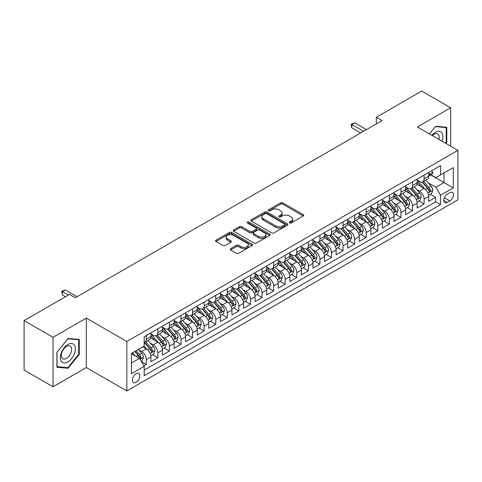 <?xml version="1.0" encoding="UTF-8"?>
<svg xmlns="http://www.w3.org/2000/svg" width="482" height="482" viewBox="0 0 482 482"><rect width="100%" height="100%" fill="white"/><g stroke="black" fill="none" stroke-linecap="round" stroke-linejoin="round"><path stroke-width="0.72" d="M289.622 222.955A1.127 0.651 0 0 0 291.212 222.955L303.286 215.99A1.609 0.928 0 0 0 303.756 215.333A1.609 0.928 0 0 0 303.286 214.677L282.832 202.868A1.609 0.928 0 0 0 280.56 202.868L268.486 209.839A1.127 0.651 0 0 0 268.161 210.297A1.127 0.651 0 0 0 268.486 210.755A1.127 0.651 0 0 0 270.077 210.755L271.643 209.857A5.139 2.97 0 0 1 278.915 209.857L280.614 210.839A5.139 2.97 0 0 1 282.121 212.936A5.139 2.97 0 0 1 280.614 215.038L279.054 215.936A1.127 0.651 0 0 0 278.723 216.4A1.127 0.651 0 0 0 279.054 216.858A1.127 0.651 0 0 0 280.645 216.858L282.205 215.954A5.139 2.97 0 0 1 289.477 215.954L291.182 216.936A5.139 2.97 0 0 1 292.688 219.039A5.139 2.97 0 0 1 291.182 221.136L289.622 222.039A1.127 0.651 0 0 0 289.29 222.497A1.127 0.651 0 0 0 289.622 222.955L289.622 222.039M136.093 382.268A5.236 3.025 120 0 0 139.515 377.647A5.236 3.025 120 0 0 138.714 373.454A5.236 3.025 120 0 0 136.093 373.713A5.236 3.025 120 0 0 132.671 378.328A5.236 3.025 120 0 0 133.478 382.527A5.236 3.025 120 0 0 136.093 382.268M230.679 248.658A1.609 0.928 0 0 0 230.209 249.315A1.609 0.928 0 0 0 230.679 249.971L236.415 253.279A1.609 0.928 0 0 0 238.692 253.279L252.098 245.543A1.609 0.928 0 0 0 252.568 244.886A1.609 0.928 0 0 0 252.098 244.229L231.643 232.42A1.609 0.928 0 0 0 229.372 232.42L215.966 240.163A1.609 0.928 0 0 0 215.496 240.819A1.609 0.928 0 0 0 215.966 241.476L222.895 245.477A1.609 0.928 0 0 0 225.166 245.477L230.908 242.163A1.609 0.928 0 0 0 231.378 241.506A1.609 0.928 0 0 0 230.908 240.849L227.468 238.867A4.296 2.482 0 0 1 226.209 237.114A4.296 2.482 0 0 1 228.866 234.818A4.296 2.482 0 0 1 233.547 235.355L247.013 243.127A4.296 2.482 0 0 1 248.272 244.886A4.296 2.482 0 0 1 245.621 247.176A4.296 2.482 0 0 1 240.934 246.639L238.692 245.344A1.609 0.928 0 0 0 236.415 245.344L230.679 248.658L230.679 249.971M86.32 318.108L53.038 337.322L24.1 320.614L24.1 370.068L53.038 386.775L86.32 367.561L126.832 390.956L126.832 341.497L86.32 318.108L86.32 367.561M450.664 146.185L450.664 107.751L417.388 126.971L457.9 150.36L126.832 341.497M450.664 107.751L421.726 91.044L376.291 117.277L376.291 123.958M24.1 320.614L69.535 294.382L75.325 297.725L382.081 120.621L376.291 117.277M271.752 232.878A1.609 0.928 0 0 0 274.029 232.878L287.435 225.136A1.609 0.928 0 0 0 287.905 224.485A1.609 0.928 0 0 0 287.435 223.829L266.98 212.02A1.609 0.928 0 0 0 264.708 212.02L251.303 219.762A1.609 0.928 0 0 0 250.833 220.419A1.609 0.928 0 0 0 251.303 221.069L271.752 232.878M247.832 223.202A1.127 0.651 0 0 1 248.971 223.359L248.971 222.021L269.763 234.029A1.609 0.928 0 0 1 270.239 234.686A1.609 0.928 0 0 1 269.763 235.343L256.358 243.079A1.609 0.928 0 0 1 254.086 243.079L233.631 231.27L233.631 229.962A1.609 0.928 0 0 0 233.161 230.619A1.609 0.928 0 0 0 233.631 231.27M233.631 229.962L239.373 226.648A1.609 0.928 0 0 1 241.645 226.648L249.941 231.438A1.609 0.928 0 0 0 252.213 231.438L256.02 229.239A1.609 0.928 0 0 0 256.49 228.582A1.609 0.928 0 0 0 256.02 227.926L247.38 222.943A1.127 0.651 0 0 1 247.055 222.479A1.127 0.651 0 0 1 247.748 221.883A1.127 0.651 0 0 1 248.971 222.021M143.877 365.808L146.281 364.422L141.479 361.651M138.744 349.848L141.654 351.523A6.549 3.778 60 0 1 146.281 359.542L150.914 356.867L150.914 361.747L157.855 357.74L152.589 354.698M150.324 343.16L153.228 344.841A6.549 3.778 60 0 1 157.855 352.86L162.488 350.185L162.488 355.065L169.435 351.053L164.163 348.016M161.898 336.478L164.802 338.159A6.549 3.778 60 0 1 169.435 346.178L174.062 343.503L174.062 348.384L181.009 344.371L175.743 341.334M173.472 329.796L176.376 331.471A6.549 3.778 60 0 1 181.009 339.491L185.636 336.822L185.636 341.702L192.583 337.689L187.317 334.647M185.046 323.115L187.956 324.79A6.549 3.778 60 0 1 192.583 332.809L197.216 330.14L197.216 335.014L204.163 331.007L198.891 327.965M196.626 316.427L199.53 318.108A6.549 3.778 60 0 1 204.163 326.127L208.79 323.452L208.79 328.332L215.737 324.326L210.471 321.283M208.2 309.745L211.104 311.426A6.549 3.778 60 0 1 215.737 319.446L220.364 316.77L220.364 321.651L227.311 317.638L222.045 314.601M219.774 303.064L222.684 304.738A6.549 3.778 60 0 1 227.311 312.764L231.944 310.089L231.944 314.969L238.885 310.956L233.619 307.914M231.348 296.382L234.258 298.057A6.549 3.778 60 0 1 238.885 306.076L243.518 303.407L243.518 308.281L250.465 304.275L245.193 301.232M242.928 289.694L245.832 291.375A6.549 3.778 60 0 1 250.465 299.394L255.092 296.719L255.092 301.599L262.039 297.593L256.773 294.55M254.502 283.012L257.406 284.693A6.549 3.778 60 0 1 262.039 292.713L266.667 290.037L266.667 294.918L273.613 290.905L268.347 287.868M266.076 276.331L268.986 278.006A6.549 3.778 60 0 1 273.613 286.031L278.247 283.356L278.247 288.236L285.187 284.223L279.922 281.181M277.656 269.649L280.56 271.324A6.549 3.778 60 0 1 285.187 279.343L289.821 276.674L289.821 281.548L296.767 277.542L291.502 274.499M289.23 262.961L292.134 264.642A6.549 3.778 60 0 1 296.767 272.661L301.395 269.986L301.395 274.867L308.341 270.86L303.076 267.817M300.804 256.279L303.714 257.96A6.549 3.778 60 0 1 308.341 265.98L312.975 263.305L312.975 268.185L319.915 264.172L314.65 261.136M312.378 249.598L315.288 251.273A6.549 3.778 60 0 1 319.915 259.298L324.549 256.623L324.549 261.503L331.496 257.49L326.224 254.448M323.958 242.916L326.862 244.591A6.549 3.778 60 0 1 331.496 252.61L336.123 249.941L336.123 254.815L343.07 250.809L337.804 247.766M335.532 236.228L338.436 237.909A6.549 3.778 60 0 1 343.07 245.928L347.697 243.253L347.697 248.134L354.644 244.127L349.378 241.084M347.106 229.546L350.016 231.227A6.549 3.778 60 0 1 354.644 239.247L359.277 236.572L359.277 241.452L366.218 237.439L360.952 234.403M358.686 222.865L361.59 224.546A6.549 3.778 60 0 1 366.218 232.565L370.851 229.89L370.851 234.77L377.798 230.758L372.532 227.715M370.26 216.183L373.164 217.858A6.549 3.778 60 0 1 377.798 225.877L382.425 223.208L382.425 228.082L389.372 224.076L384.106 221.033M381.834 209.501L384.744 211.176A6.549 3.778 60 0 1 389.372 219.196L394.005 216.52L394.005 221.401L400.946 217.394L395.68 214.351M393.408 202.814L396.318 204.495A6.549 3.778 60 0 1 400.946 212.514L405.579 209.839L405.579 214.719L412.526 210.706L407.254 207.67M404.988 196.132L407.893 197.813A6.549 3.778 60 0 1 412.526 205.832L417.153 203.157L417.153 208.037L424.1 204.025L424.1 199.144A6.549 3.778 -120 0 0 419.467 191.125L416.562 189.45M418.834 200.982L424.1 204.025M150.914 356.867A6.549 3.778 -120 0 0 146.281 348.848L142.811 346.847M162.488 350.185A6.549 3.778 -120 0 0 157.855 342.166L150.697 338.033M174.062 343.503A6.549 3.778 -120 0 0 169.435 335.484L162.277 331.351M185.636 336.822A6.549 3.778 -120 0 0 181.009 328.802L173.851 324.669M197.216 330.14A6.549 3.778 -120 0 0 192.583 322.115L185.425 317.981M208.79 323.452A6.549 3.778 -120 0 0 204.163 315.433L196.999 311.3M220.364 316.77A6.549 3.778 -120 0 0 215.737 308.751L208.579 304.618M231.944 310.089A6.549 3.778 -120 0 0 227.311 302.069L220.154 297.936M243.518 303.407A6.549 3.778 -120 0 0 238.885 295.382L231.728 291.248M255.092 296.719A6.549 3.778 -120 0 0 250.465 288.7L243.302 284.567M266.667 290.037A6.549 3.778 -120 0 0 262.039 282.018L254.882 277.885M278.247 283.356A6.549 3.778 -120 0 0 273.613 275.336L266.456 271.203M289.821 276.674A6.549 3.778 -120 0 0 285.187 268.649L278.03 264.522M301.395 269.986A6.549 3.778 -120 0 0 296.767 261.967L289.61 257.834M312.975 263.305A6.549 3.778 -120 0 0 308.341 255.285L301.184 251.152M324.549 256.623A6.549 3.778 -120 0 0 319.915 248.604L312.758 244.47M336.123 249.941A6.549 3.778 -120 0 0 331.496 241.922L324.332 237.789M347.697 243.253A6.549 3.778 -120 0 0 343.07 235.234L335.912 231.101M359.277 236.572A6.549 3.778 -120 0 0 354.644 228.552L347.486 224.419M370.851 229.89A6.549 3.778 -120 0 0 366.218 221.871L359.06 217.737M382.425 223.208A6.549 3.778 -120 0 0 377.798 215.189L370.64 211.056M394.005 216.52A6.549 3.778 -120 0 0 389.372 208.501L382.214 204.368M405.579 209.839A6.549 3.778 -120 0 0 400.946 201.819L393.788 197.686M417.153 203.157A6.549 3.778 -120 0 0 412.526 195.138L405.362 191.005M449.911 192.661L447.368 194.132A5.073 2.928 120 0 0 444.049 198.608A5.073 2.928 120 0 0 444.826 202.675A5.073 2.928 120 0 0 447.368 202.422L449.911 200.952A5.073 2.928 120 0 0 453.231 196.481A5.073 2.928 120 0 0 452.447 192.414A5.073 2.928 120 0 0 449.911 192.661M126.832 390.956L457.9 199.813L457.9 150.36M131.465 363.018L139.569 358.343L144.196 366.362L144.196 375.719L440.536 204.627L440.536 195.27L435.909 187.251L428.137 182.768M144.196 366.362L131.465 373.713L131.465 353.396L144.196 346.04L144.196 336.689L440.536 165.597L440.536 174.954L453.267 167.603L453.267 187.92L440.536 195.27M150.914 333.881L153.228 335.219A6.549 3.778 60 0 0 156.499 335.538L161.133 332.869A6.549 3.778 -120 0 0 162.488 329.869L162.488 326.127M162.488 327.194L164.802 328.531A6.549 3.778 60 0 0 168.079 328.857L172.707 326.181A6.549 3.778 -120 0 0 174.062 323.187L174.062 319.446M174.062 320.512L176.376 321.849A6.549 3.778 60 0 0 179.653 322.175L184.281 319.5A6.549 3.778 -120 0 0 185.636 316.505L185.636 312.758M185.636 313.83L187.956 315.168A6.549 3.778 60 0 0 191.227 315.493L195.861 312.818A6.549 3.778 -120 0 0 197.216 309.818L197.216 306.076M197.216 307.148L199.53 308.486A6.549 3.778 60 0 0 202.802 308.805L207.435 306.136A6.549 3.778 -120 0 0 208.79 303.136L208.79 299.394M208.79 300.461L211.104 301.798A6.549 3.778 60 0 0 214.382 302.124L219.009 299.449A6.549 3.778 -120 0 0 220.364 296.454L220.364 292.713M220.364 293.779L222.684 295.117A6.549 3.778 60 0 0 225.956 295.442L230.589 292.767A6.549 3.778 -120 0 0 231.944 289.772L231.944 286.025M231.944 287.097L234.258 288.435A6.549 3.778 60 0 0 237.53 288.76L242.163 286.085A6.549 3.778 -120 0 0 243.518 283.085L243.518 279.343M243.518 280.416L245.832 281.753A6.549 3.778 60 0 0 249.11 282.072L253.737 279.403A6.549 3.778 -120 0 0 255.092 276.403L255.092 272.661M255.092 273.728L257.406 275.065A6.549 3.778 60 0 0 260.684 275.391L265.311 272.716A6.549 3.778 -120 0 0 266.667 269.721L266.667 265.98M266.667 267.046L268.986 268.384A6.549 3.778 60 0 0 272.258 268.709L276.891 266.034A6.549 3.778 -120 0 0 278.247 263.039L278.247 259.298M278.247 260.364L280.56 261.702A6.549 3.778 60 0 0 283.832 262.027L288.465 259.352A6.549 3.778 -120 0 0 289.821 256.352L289.821 252.61M289.821 253.683L292.134 255.02A6.549 3.778 60 0 0 295.412 255.34L300.039 252.67A6.549 3.778 -120 0 0 301.395 249.67L301.395 245.928M301.395 247.001L303.714 248.332A6.549 3.778 60 0 0 306.986 248.658L311.613 245.989A6.549 3.778 -120 0 0 312.975 242.988L312.975 239.247M312.975 240.313L315.288 241.651A6.549 3.778 60 0 0 318.56 241.976L323.193 239.301A6.549 3.778 -120 0 0 324.549 236.307L324.549 232.565M324.549 233.631L326.862 234.969A6.549 3.778 60 0 0 330.14 235.294L334.767 232.619A6.549 3.778 -120 0 0 336.123 229.619L336.123 225.877M336.123 226.95L338.436 228.287A6.549 3.778 60 0 0 341.714 228.607L346.341 225.938A6.549 3.778 -120 0 0 347.697 222.937L347.697 219.196M347.697 220.268L350.016 221.6A6.549 3.778 60 0 0 353.288 221.925L357.921 219.256A6.549 3.778 -120 0 0 359.277 216.255L359.277 212.514M359.277 213.58L361.59 214.918A6.549 3.778 60 0 0 364.862 215.243L369.495 212.568A6.549 3.778 -120 0 0 370.851 209.574L370.851 205.832M370.851 206.898L373.164 208.236A6.549 3.778 60 0 0 376.442 208.561L381.069 205.886A6.549 3.778 -120 0 0 382.425 202.892L382.425 199.144M382.425 200.217L384.744 201.554A6.549 3.778 60 0 0 388.016 201.88L392.643 199.205A6.549 3.778 -120 0 0 394.005 196.204L394.005 192.463M394.005 193.535L396.318 194.867A6.549 3.778 60 0 0 399.59 195.192L404.223 192.523A6.549 3.778 -120 0 0 405.579 189.522L405.579 185.781M405.579 186.847L407.893 188.185A6.549 3.778 60 0 0 411.164 188.51L415.797 185.835A6.549 3.778 -120 0 0 417.153 182.841L417.153 179.099M144.196 370.104L435.674 201.819L435.674 197.343L428.727 201.349L428.727 196.475A6.549 3.778 -120 0 0 424.1 188.456L416.942 184.323M417.153 180.166L419.467 181.503A6.549 3.778 -120 0 0 422.744 181.828A6.549 3.778 -120 0 0 424.1 178.828L424.1 175.087M422.744 181.828L427.371 179.153A6.549 3.778 -120 0 0 428.727 176.159L428.727 172.411M146.281 335.484L146.281 339.226A6.549 3.778 60 0 1 144.925 342.226A6.549 3.778 60 0 1 144.196 342.491M144.925 342.226L149.559 339.551A6.549 3.778 -120 0 0 150.914 336.55L150.914 332.809M157.855 328.802L157.855 332.544A6.549 3.778 60 0 1 156.499 335.538M169.435 322.115L169.435 325.862A6.549 3.778 60 0 1 168.079 328.857M181.009 315.433L181.009 319.174A6.549 3.778 60 0 1 179.653 322.175M192.583 308.751L192.583 312.493A6.549 3.778 60 0 1 191.227 315.493M204.163 302.069L204.163 305.811A6.549 3.778 60 0 1 202.802 308.805M215.737 295.382L215.737 299.129A6.549 3.778 60 0 1 214.382 302.124M227.311 288.7L227.311 292.441A6.549 3.778 60 0 1 225.956 295.442M238.885 282.018L238.885 285.76A6.549 3.778 60 0 1 237.53 288.76M250.465 275.336L250.465 279.078A6.549 3.778 60 0 1 249.11 282.072M262.039 268.649L262.039 272.396A6.549 3.778 60 0 1 260.684 275.391M273.613 261.967L273.613 265.709A6.549 3.778 60 0 1 272.258 268.709M285.187 255.285L285.187 259.027A6.549 3.778 60 0 1 283.832 262.027M296.767 248.604L296.767 252.345A6.549 3.778 60 0 1 295.412 255.34M308.341 241.916L308.341 245.663A6.549 3.778 60 0 1 306.986 248.658M319.915 235.234L319.915 238.976A6.549 3.778 60 0 1 318.56 241.976M331.496 228.552L331.496 232.294A6.549 3.778 60 0 1 330.14 235.294M343.07 221.871L343.07 225.612A6.549 3.778 60 0 1 341.714 228.607M354.644 215.189L354.644 218.93A6.549 3.778 60 0 1 353.288 221.925M366.218 208.501L366.218 212.243A6.549 3.778 60 0 1 364.862 215.243M377.798 201.819L377.798 205.561A6.549 3.778 60 0 1 376.442 208.561M389.372 195.138L389.372 198.879A6.549 3.778 60 0 1 388.016 201.88M400.946 188.456L400.946 192.198A6.549 3.778 60 0 1 399.59 195.192M412.526 181.768L412.526 185.51A6.549 3.778 60 0 1 411.164 188.51M412.526 205.832L412.526 210.706M400.946 212.514L400.946 217.394M389.372 219.196L389.372 224.076M377.798 225.877L377.798 230.758M366.218 232.565L366.218 237.439M354.644 239.247L354.644 244.127M343.07 245.928L343.07 250.809M331.496 252.61L331.496 257.49M319.915 259.298L319.915 264.172M308.341 265.98L308.341 270.86M296.767 272.661L296.767 277.542M285.187 279.343L285.187 284.223M273.613 286.031L273.613 290.905M262.039 292.713L262.039 297.593M250.465 299.394L250.465 304.275M238.885 306.076L238.885 310.956M227.311 312.764L227.311 317.638M215.737 319.446L215.737 324.326M204.163 326.127L204.163 331.007M192.583 332.809L192.583 337.689M181.009 339.491L181.009 344.371M169.435 346.178L169.435 351.053M157.855 352.86L157.855 357.74M146.281 359.542L146.281 364.422M139.569 358.343L131.465 353.661M435.909 187.251L444.006 182.57L444.006 172.948L453.267 167.603M430.751 174.918L453.267 187.92M430.986 174.785L435.909 177.629L440.536 174.954M53.038 337.322L53.038 386.775M430.408 194.3L435.674 197.343M435.674 201.819L440.536 204.627M445.814 143.383L446.79 142.166L446.79 127.272L435.62 126.278L429.456 133.936M56.918 367.26L68.089 368.254L79.259 354.36L79.259 339.467L68.089 338.466L56.918 352.366L56.918 367.26M446.212 141.835L446.79 142.166M78.68 354.023L79.259 354.36M66.908 367.573L68.089 368.254M290.074 223.118L291.182 222.473A5.139 2.97 0 0 0 292.688 220.376L292.688 219.039M282.121 212.936L282.121 214.273A5.139 2.97 0 0 1 280.614 216.376L279.506 217.014M303.262 216.002L282.832 204.205A1.609 0.928 0 0 0 280.56 204.205L268.938 210.917M287.411 225.154L266.98 213.357A1.609 0.928 0 0 0 264.708 213.357L251.321 221.081M284.591 224.943A1.127 0.651 0 0 0 284.922 224.485A1.127 0.651 0 0 0 284.591 224.022L266.642 213.659A1.127 0.651 0 0 0 265.052 213.659L263.401 214.611A5.139 2.97 0 0 0 261.895 216.707A5.139 2.97 0 0 0 263.401 218.81L275.674 225.895A5.139 2.97 0 0 0 282.946 225.895L284.591 224.943L284.591 226.281A1.127 0.651 0 0 0 284.922 225.817L284.922 224.485M261.895 216.707L261.895 218.045A5.139 2.97 0 0 0 263.401 220.147L263.401 218.81M284.591 226.281L282.946 227.233A5.139 2.97 0 0 1 275.674 227.233L263.401 220.147M233.656 231.288L239.373 227.986L239.373 226.648M256.49 228.582L256.49 229.92A1.609 0.928 0 0 1 256.02 230.577L252.213 232.776A1.609 0.928 0 0 1 249.941 232.776L241.645 227.986A1.609 0.928 0 0 0 239.373 227.986M248.971 223.359L269.745 235.355M258.545 236.403A4.296 2.482 0 0 0 263.232 236.945A4.296 2.482 0 0 0 265.883 234.65A4.296 2.482 0 0 0 264.624 232.896L259.882 230.155A1.609 0.928 0 0 0 257.611 230.155L253.803 232.354A1.609 0.928 0 0 0 253.333 233.011A1.609 0.928 0 0 0 253.803 233.668L258.545 236.403L258.545 237.74A4.296 2.482 0 0 0 263.232 238.283A4.296 2.482 0 0 0 265.883 235.987L265.883 234.65M253.333 233.011L253.333 234.348A1.609 0.928 0 0 0 253.803 235.005L253.803 233.668M258.545 237.74L253.803 235.005M248.272 244.886L248.272 246.224A4.296 2.482 0 0 1 245.621 248.513A4.296 2.482 0 0 1 240.934 247.977L238.692 246.682A1.609 0.928 0 0 0 236.415 246.682L230.703 249.983M226.209 237.114L226.209 238.445A4.296 2.482 0 0 0 227.468 240.205L227.468 238.867M230.884 242.175L227.468 240.205M252.098 244.229L252.098 245.543L231.643 233.758A1.609 0.928 0 0 0 229.372 233.758L215.984 241.488M428.631 195.324L431.625 193.601L432.782 190.257A4.338 2.506 -120 0 0 431.089 186.185L425.805 180.063M424.744 188.878L418.472 181.618A12.526 7.23 -120 0 0 417.153 180.238M421.304 186.841L417.792 182.774A10.393 6.001 -120 0 0 417.153 182.082M422.154 182.063L427.504 188.257A4.338 2.506 60 0 1 429.046 191.246L429.366 191.758L429.95 191.679L430.438 190.444A4.338 2.506 -120 0 0 428.89 187.456L423.6 181.328M422.467 181.961L428.215 188.619A2.211 1.277 60 0 1 428.775 189.48L430.438 190.444M431.8 170.64L432.782 172.345A4.338 2.506 60 0 1 431.884 174.267L429.685 175.538A4.338 2.506 -120 0 0 430.438 174.538L430.348 174.153M363.561 131.315L351.806 124.531L354.704 122.856L366.453 129.64M428.872 175.737L428.89 175.737A4.338 2.506 -120 0 0 429.685 175.538M429.878 174.213L430.438 174.538C430.167 173.882 429.703 174.153 429.046 175.34A4.338 2.506 60 0 1 428.727 175.954M360.663 132.984L351.806 127.869L351.806 124.531L351.173 124.163L354.704 122.856M351.806 127.869L351.173 124.163M442.054 141.208A10.64 6.146 120 0 0 435.385 132.345A10.64 6.146 120 0 0 431.902 135.346M438.885 139.382A7.284 4.205 120 0 0 437.656 133.936A7.284 4.205 120 0 0 434.017 134.297A7.284 4.205 120 0 0 432.33 135.599M429.48 133.954L435.385 126.603L446.212 127.573L446.212 142.003L445.326 143.1M445.488 127.158L446.212 127.573M74.373 353.812A10.64 6.146 120 0 0 71.619 343.533A10.64 6.146 120 0 0 61.341 352.643A10.64 6.146 120 0 0 64.094 362.922A10.64 6.146 120 0 0 74.373 353.812M70.944 352.836A7.284 4.205 120 0 0 70.131 346.13A7.284 4.205 120 0 0 62.027 352.041A7.284 4.205 120 0 0 62.841 358.747A7.284 4.205 120 0 0 70.944 352.836M57.033 366.694L57.033 352.258L67.854 338.798L78.68 339.762L78.68 354.192L67.854 367.658L56.918 366.627M77.964 339.346L78.68 339.762M417.057 202.012L420.045 200.283L421.202 196.939A4.338 2.506 -120 0 0 419.515 192.866L414.225 186.745M413.164 195.559L406.892 188.299A12.526 7.23 -120 0 0 405.579 186.92M409.724 193.523L406.218 189.462A10.393 6.001 -120 0 0 405.579 188.763M410.58 188.745L415.924 194.939A4.338 2.506 60 0 1 417.472 197.927L417.792 198.439L418.376 198.361L418.864 197.126A4.338 2.506 -120 0 0 417.316 194.138L412.026 188.016M410.893 188.643L416.641 195.3A2.211 1.277 60 0 1 417.195 196.162L418.864 197.126M405.483 208.694L408.471 206.965L409.628 203.627A4.338 2.506 -120 0 0 407.941 199.548L402.651 193.427M401.59 202.241L395.318 194.981A12.526 7.23 -120 0 0 394.005 193.601M398.15 200.205L394.644 196.144A10.393 6.001 -120 0 0 394.005 195.445M399 195.427L404.35 201.621A4.338 2.506 60 0 1 405.898 204.609L406.212 205.127L406.802 205.043L407.284 203.808A4.338 2.506 -120 0 0 405.742 200.819L400.452 194.698M399.319 195.331L405.067 201.982A2.211 1.277 60 0 1 405.621 202.85L407.284 203.808M393.902 215.376L396.897 213.647L398.054 210.309A4.338 2.506 -120 0 0 396.367 206.236L391.077 200.108M390.016 208.929L383.744 201.663A12.526 7.23 -120 0 0 382.425 200.289M386.576 206.886L383.07 202.826A10.393 6.001 -120 0 0 382.425 202.127M387.426 202.115L392.776 208.308A4.338 2.506 60 0 1 394.324 211.297C394.975 212.164 395.439 211.899 395.71 210.489A4.338 2.506 -120 0 0 394.162 207.501L388.878 201.38M387.739 202.012L393.487 208.664A2.211 1.277 60 0 1 394.047 209.531L395.71 210.489M394.324 211.297L394.638 211.809M382.328 222.057L385.323 220.334L386.48 216.99A4.338 2.506 -120 0 0 384.787 212.917L379.497 206.796M378.442 215.611L372.164 208.345A12.526 7.23 -120 0 0 370.851 206.971M375.002 213.574L371.489 209.507A10.393 6.001 -120 0 0 370.851 208.808M375.852 208.796L381.202 214.99A4.338 2.506 60 0 1 382.744 217.978L383.063 218.491L383.648 218.406L384.136 217.177A4.338 2.506 -120 0 0 382.588 214.189L377.298 208.061M376.165 208.694L381.913 215.352A2.211 1.277 60 0 1 382.467 216.213L384.136 217.177M370.754 228.745L373.743 227.016L374.9 223.672A4.338 2.506 -120 0 0 373.213 219.599L367.923 213.478M366.862 222.292L360.59 215.032A12.526 7.23 -120 0 0 359.277 213.653M363.422 220.256L359.915 216.195A10.393 6.001 -120 0 0 359.277 215.496M364.272 215.478L369.622 221.672A4.338 2.506 60 0 1 371.17 224.66L371.483 225.172L372.074 225.094L372.562 223.859A4.338 2.506 -120 0 0 371.013 220.87L365.724 214.749M364.591 215.376L370.339 222.033A2.211 1.277 60 0 1 370.893 222.895L372.562 223.859M359.18 235.427L362.169 233.698L363.326 230.36A4.338 2.506 -120 0 0 361.639 226.281L356.349 220.16M355.288 228.974L349.016 221.714A12.526 7.23 -120 0 0 347.697 220.334M351.848 226.938L348.341 222.877A10.393 6.001 -120 0 0 347.697 222.178M352.697 222.16L358.048 228.354A4.338 2.506 60 0 1 359.596 231.342L359.909 231.86L360.494 231.776L360.982 230.541A4.338 2.506 -120 0 0 359.439 227.552L354.149 221.431M353.011 222.063L358.759 228.715A2.211 1.277 60 0 1 359.319 229.583L360.982 230.541M347.6 242.109L350.595 240.379L351.752 237.042A4.338 2.506 -120 0 0 350.059 232.969L344.775 226.841M343.714 235.662L337.442 228.396A12.526 7.23 -120 0 0 336.123 227.022M340.274 233.619L336.761 229.559A10.393 6.001 -120 0 0 336.123 228.86M341.123 228.848L346.474 235.041A4.338 2.506 60 0 1 348.022 238.03C348.673 238.897 349.137 238.632 349.408 237.222A4.338 2.506 -120 0 0 347.859 234.234L342.575 228.113M341.437 228.745L347.185 235.397A2.211 1.277 60 0 1 347.745 236.264L349.408 237.222M348.022 238.03L348.335 238.542M336.026 248.79L339.015 247.067L340.172 243.723A4.338 2.506 -120 0 0 338.484 239.65L333.195 233.529M332.134 242.344L325.862 235.077A12.526 7.23 -120 0 0 324.549 233.704M328.694 240.307L325.187 236.24A10.393 6.001 -120 0 0 324.549 235.541M329.549 235.529L334.9 241.723A4.338 2.506 60 0 1 336.442 244.711L336.761 245.224L337.346 245.139L337.834 243.91A4.338 2.506 -120 0 0 336.285 240.922L330.995 234.794M329.863 235.427L335.611 242.085A2.211 1.277 60 0 1 336.165 242.946L337.834 243.91M324.452 255.478L327.441 253.749L328.597 250.405A4.338 2.506 -120 0 0 326.91 246.332L321.621 240.211M320.56 249.025L314.288 241.765A12.526 7.23 -120 0 0 312.975 240.385M317.12 246.989L313.613 242.928A10.393 6.001 -120 0 0 312.975 242.229M317.969 242.211L323.32 248.405A4.338 2.506 60 0 1 324.868 251.393L325.181 251.905L325.772 251.827L326.254 250.592A4.338 2.506 -120 0 0 324.711 247.603L319.421 241.482M318.289 242.109L324.037 248.766A2.211 1.277 60 0 1 324.591 249.628L326.254 250.592M312.872 262.16L315.867 260.431L317.023 257.087A4.338 2.506 -120 0 0 315.336 253.014L310.047 246.892M308.986 255.707L302.714 248.447A12.526 7.23 -120 0 0 301.395 247.067M305.546 253.671L302.039 249.61A10.393 6.001 -120 0 0 301.395 248.911M306.395 248.893L311.746 255.086A4.338 2.506 60 0 1 313.294 258.075L313.607 258.593L314.192 258.509L314.68 257.274A4.338 2.506 -120 0 0 313.131 254.285L307.847 248.164M306.709 248.79L312.457 255.448A2.211 1.277 60 0 1 313.017 256.316L314.68 257.274M301.298 268.842L304.293 267.112L305.449 263.775A4.338 2.506 -120 0 0 303.756 259.702L298.466 253.574M297.412 262.395L291.134 255.129A12.526 7.23 -120 0 0 289.821 253.755M293.972 260.352L290.459 256.291A10.393 6.001 -120 0 0 289.821 255.593M294.821 255.581L300.172 261.774A4.338 2.506 60 0 1 301.714 264.763C302.371 265.63 302.829 265.365 303.106 263.955A4.338 2.506 -120 0 0 301.557 260.967L296.267 254.845M295.135 255.478L300.882 262.13A2.211 1.277 60 0 1 301.437 262.997L303.106 263.955M301.714 264.763L302.033 265.275M289.724 275.523L292.713 273.8L293.869 270.456A4.338 2.506 -120 0 0 292.182 266.383L286.892 260.262M285.832 269.077L279.56 261.81A12.526 7.23 -120 0 0 278.247 260.437M282.392 267.04L278.885 262.973A10.393 6.001 -120 0 0 278.247 262.274M283.241 262.262L288.591 268.456A4.338 2.506 60 0 1 290.14 271.444L290.453 271.956L291.044 271.872L291.532 270.643A4.338 2.506 -120 0 0 289.983 267.655L284.693 261.527M283.561 262.16L289.308 268.817A2.211 1.277 60 0 1 289.863 269.679L291.532 270.643M278.15 282.211L281.139 280.482L282.295 277.138A4.338 2.506 -120 0 0 280.608 273.065L275.318 266.944M274.258 275.758L267.986 268.498A12.526 7.23 -120 0 0 266.667 267.118M270.818 273.722L267.311 269.661A10.393 6.001 -120 0 0 266.667 268.962M271.667 268.944L277.017 275.138A4.338 2.506 60 0 1 278.566 278.126L278.879 278.638L279.464 278.56L279.952 277.325A4.338 2.506 -120 0 0 278.409 274.336L273.119 268.215M271.981 268.842L277.728 275.499A2.211 1.277 60 0 1 278.289 276.361L279.952 277.325M266.57 288.893L269.565 287.164L270.721 283.82A4.338 2.506 -120 0 0 269.028 279.747L263.744 273.625M262.684 282.44L256.412 275.18A12.526 7.23 -120 0 0 255.092 273.8M259.244 280.404L255.731 276.343A10.393 6.001 -120 0 0 255.092 275.644M260.093 275.626L265.443 281.819A4.338 2.506 60 0 1 266.992 284.808L267.305 285.326L267.89 285.242L268.378 284.006A4.338 2.506 -120 0 0 266.829 281.018L261.545 274.897M260.407 275.523L266.154 282.181A2.211 1.277 60 0 1 266.715 283.048L268.378 284.006M254.996 295.574L257.984 293.845L259.147 290.507A4.338 2.506 -120 0 0 257.454 286.435L252.164 280.307M251.104 289.122L244.832 281.862A12.526 7.23 -120 0 0 243.518 280.488M247.664 287.085L244.157 283.024A10.393 6.001 -120 0 0 243.518 282.325M248.519 282.307L253.869 288.501A4.338 2.506 60 0 1 255.412 291.49L255.731 292.008L256.316 291.923L256.804 290.688A4.338 2.506 -120 0 0 255.255 287.7L249.965 281.578M248.833 282.211L254.58 288.863A2.211 1.277 60 0 1 255.135 289.73L256.804 290.688M243.422 302.256L246.41 300.533L247.567 297.189A4.338 2.506 -120 0 0 245.88 293.116L240.59 286.995M239.53 295.809L233.258 288.543A12.526 7.23 -120 0 0 231.944 287.17M236.09 293.767L232.583 289.706A10.393 6.001 -120 0 0 231.944 289.007M236.939 288.995L242.289 295.189A4.338 2.506 60 0 1 243.838 298.177C244.488 299.051 244.952 298.78 245.23 297.376A4.338 2.506 -120 0 0 243.681 294.388L238.391 288.26M237.258 288.893L243.006 295.55A2.211 1.277 60 0 1 243.561 296.412L245.23 297.376M243.838 298.177L244.151 298.689M231.842 308.938L234.836 307.215L235.993 303.871A4.338 2.506 -120 0 0 234.306 299.798L229.016 293.677M227.956 302.491L221.684 295.231A12.526 7.23 -120 0 0 220.364 293.851M224.516 300.455L221.009 296.394A10.393 6.001 -120 0 0 220.364 295.695M225.365 295.677L230.715 301.871A4.338 2.506 60 0 1 232.264 304.859C232.914 305.733 233.378 305.461 233.65 304.058A4.338 2.506 -120 0 0 232.107 301.069L226.817 294.948M225.678 295.574L231.426 302.232A2.211 1.277 60 0 1 231.987 303.094L233.65 304.058M232.264 304.859L232.577 305.371M220.268 315.626L223.262 313.896L224.419 310.553A4.338 2.506 -120 0 0 222.726 306.48L217.436 300.358M216.382 309.173L210.11 301.913A12.526 7.23 -120 0 0 208.79 300.533M212.942 307.136L209.429 303.076A10.393 6.001 -120 0 0 208.79 302.377M213.791 302.359L219.141 308.552A4.338 2.506 60 0 1 220.684 311.541L221.003 312.059L221.587 311.974L222.075 310.739A4.338 2.506 -120 0 0 220.527 307.751L215.237 301.63M214.104 302.256L219.852 308.914A2.211 1.277 60 0 1 220.413 309.775L222.075 310.739M208.694 322.307L211.682 320.578L212.839 317.24A4.338 2.506 -120 0 0 211.152 313.167L205.862 307.04M204.802 315.855L198.53 308.594A12.526 7.23 -120 0 0 197.216 307.221M201.362 313.818L197.855 309.757A10.393 6.001 -120 0 0 197.216 309.058M202.217 309.04L207.561 315.234A4.338 2.506 60 0 1 209.11 318.222L209.429 318.741L210.013 318.656L210.501 317.421A4.338 2.506 -120 0 0 208.953 314.433L203.663 308.311M202.53 308.944L208.278 315.596A2.211 1.277 60 0 1 208.833 316.463L210.501 317.421M197.12 328.989L200.108 327.266L201.265 323.922A4.338 2.506 -120 0 0 199.578 319.849L194.288 313.722M193.228 322.542L186.956 315.276A12.526 7.23 -120 0 0 185.636 313.903M189.788 320.5L186.281 316.439A10.393 6.001 -120 0 0 185.636 315.74M190.637 315.728L195.987 321.922A4.338 2.506 60 0 1 197.536 324.91C198.186 325.778 198.65 325.513 198.921 324.109A4.338 2.506 -120 0 0 197.379 321.12L192.089 314.993M190.95 315.626L196.704 322.277A2.211 1.277 60 0 1 197.258 323.145L198.921 324.109M197.536 324.91L197.849 325.422M185.54 335.671L188.534 333.948L189.691 330.604A4.338 2.506 -120 0 0 187.998 326.531L182.714 320.409M181.654 329.224L175.382 321.964A12.526 7.23 -120 0 0 174.062 320.584M178.213 327.188L174.701 323.127A10.393 6.001 -120 0 0 174.062 322.428M179.063 322.41L184.413 328.603A4.338 2.506 60 0 1 185.962 331.592C186.612 332.466 187.076 332.194 187.347 330.791A4.338 2.506 -120 0 0 185.799 327.802L180.515 321.675M179.376 322.307L185.124 328.965A2.211 1.277 60 0 1 185.684 329.827L187.347 330.791M185.962 331.592L186.275 332.104M173.966 342.359L176.96 340.629L178.117 337.286A4.338 2.506 -120 0 0 176.424 333.213L171.134 327.091M170.074 335.906L163.802 328.646A12.526 7.23 -120 0 0 162.488 327.266M166.639 333.869L163.127 329.808A10.393 6.001 -120 0 0 162.488 329.11M167.489 329.092L172.839 335.285A4.338 2.506 60 0 1 174.382 338.274L174.701 338.792L175.285 338.707L175.773 337.472A4.338 2.506 -120 0 0 174.225 334.484L168.935 328.363M167.802 328.989L173.55 335.647A2.211 1.277 60 0 1 174.104 336.508L175.773 337.472M162.392 349.04L165.38 347.311L166.537 343.973A4.338 2.506 -120 0 0 164.85 339.9L159.56 333.773M158.5 342.588L152.228 335.327A12.526 7.23 -120 0 0 150.914 333.954M155.059 340.551L151.553 336.49A10.393 6.001 -120 0 0 150.914 335.791M155.909 335.773L161.259 341.967A4.338 2.506 60 0 1 162.808 344.955L163.121 345.474L163.711 345.389L164.199 344.154A4.338 2.506 -120 0 0 162.651 341.166L157.361 335.044M156.228 335.677L161.976 342.328A2.211 1.277 60 0 1 162.53 343.196L164.199 344.154M150.812 355.722L153.806 353.999L154.963 350.655A4.338 2.506 -120 0 0 153.276 346.582L147.986 340.455M146.926 349.275L144.154 346.07M143.485 347.233L143.034 346.715M144.335 342.461L149.685 348.655A4.338 2.506 60 0 1 151.234 351.643C151.884 352.511 152.348 352.246 152.619 350.842A4.338 2.506 -120 0 0 151.077 347.853L145.787 341.726M144.648 342.359L150.396 349.01A2.211 1.277 60 0 1 150.956 349.878L152.619 350.842M151.234 351.643L151.547 352.155M141.244 361.247L142.232 360.681L143.389 357.337A4.338 2.506 -120 0 0 141.696 353.264L138.37 349.408M135.261 355.855L132.58 352.752M131.911 353.921L131.465 353.402M134.779 351.48L138.111 355.336A4.338 2.506 60 0 1 139.653 358.325L139.973 358.837L140.557 358.759L141.045 357.524A4.338 2.506 -120 0 0 139.497 354.535L136.171 350.679M135.05 351.324L138.822 355.698A2.211 1.277 60 0 1 139.382 356.56L141.045 357.524M68.378 295.05L62.413 291.61L65.311 289.935L77.06 296.719M65.486 296.719L62.413 294.948L62.413 291.61L61.78 291.242L65.311 289.935M62.413 294.948L61.78 291.242M141.654 351.523L146.281 348.848M153.228 344.841L157.855 342.166M164.802 338.159L169.435 335.484M176.376 331.471L181.009 328.802M187.956 324.79L192.583 322.115M199.53 318.108L204.163 315.433M211.104 311.426L215.737 308.751M222.684 304.738L227.311 302.069M234.258 298.057L238.885 295.382M245.832 291.375L250.465 288.7M257.406 284.693L262.039 282.018M268.986 278.006L273.613 275.336M280.56 271.324L285.187 268.649M292.134 264.642L296.767 261.967M303.714 257.96L308.341 255.285M315.288 251.273L319.915 248.604M326.862 244.591L331.496 241.922M338.436 237.909L343.07 235.234M350.016 231.227L354.644 228.552M361.59 224.546L366.218 221.871M373.164 217.858L377.798 215.189M384.744 211.176L389.372 208.501M396.318 204.495L400.946 201.819M407.893 197.813L412.526 195.138M419.467 191.125L424.1 188.456M424.1 178.828L428.727 176.159M146.281 339.226L150.914 336.55M157.855 332.544L162.488 329.869M169.435 325.862L174.062 323.187M181.009 319.174L185.636 316.505M192.583 312.493L197.216 309.818M204.163 305.811L208.79 303.136M215.737 299.129L220.364 296.454M227.311 292.441L231.944 289.772M238.885 285.76L243.518 283.085M250.465 279.078L255.092 276.403M262.039 272.396L266.667 269.721M273.613 265.709L278.247 263.039M285.187 259.027L289.821 256.352M296.767 252.345L301.395 249.67M308.341 245.663L312.975 242.988M319.915 238.976L324.549 236.307M331.496 232.294L336.123 229.619M343.07 225.612L347.697 222.937M354.644 218.93L359.277 216.255M366.218 212.243L370.851 209.574M377.798 205.561L382.425 202.892M389.372 198.879L394.005 196.204M400.946 192.198L405.579 189.522M412.526 185.51L417.153 182.841M424.1 199.144L428.727 196.475M444.362 197.747L449.911 200.952M443.777 200.349L447.368 202.422M291.182 222.473L291.182 221.136M279.054 216.858L279.054 215.936M280.614 216.376L280.614 215.038M268.486 210.755L268.486 209.839M280.56 204.205L280.56 202.868M282.832 204.205L282.832 202.868M303.286 215.99L303.286 214.677M251.303 221.069L251.303 219.762M264.708 213.357L264.708 212.02M266.98 213.357L266.98 212.02M287.435 225.136L287.435 223.829M275.674 227.233L275.674 225.895M282.946 227.233L282.946 225.895M241.645 227.986L241.645 226.648M249.941 232.776L249.941 231.438M252.213 232.776L252.213 231.438M256.02 230.577L256.02 229.239M269.763 235.343L269.763 234.029M236.415 246.682L236.415 245.344M238.692 246.682L238.692 245.344M240.934 247.977L240.934 246.639M230.908 242.163L230.908 240.849M215.966 241.476L215.966 240.163M229.372 233.758L229.372 232.42M231.643 233.758L231.643 232.42M427.968 193.101L432.752 190.342M418.472 181.618L419.069 181.268M428.89 187.456L431.089 186.185M425.431 189.45L427.504 188.257M432.752 172.297L428.727 174.617M416.394 199.783L421.178 197.024M406.892 188.299L407.489 187.956M417.316 194.138L419.515 192.866M413.857 196.132L415.924 194.939M404.82 206.471L409.598 203.705M395.318 194.981L395.915 194.638M405.742 200.819L407.941 199.548M402.283 202.82L404.35 201.621M393.246 213.152L398.024 210.393M383.744 201.663L384.341 201.319M394.162 207.501L396.367 206.236M390.709 209.501L392.776 208.308M381.666 219.834L386.45 217.075M372.164 208.345L372.761 208.001M382.588 214.189L384.787 212.917M379.129 216.183L381.202 214.99M370.092 226.516L374.876 223.756M360.59 215.032L361.187 214.689M371.013 220.87L373.213 219.599M367.555 222.865L369.622 221.672M358.518 233.204L363.295 230.438M349.016 221.714L349.613 221.371M359.439 227.552L361.639 226.281M355.981 229.553L358.048 228.354M346.938 239.885L351.721 237.126M337.442 228.396L338.039 228.052M347.859 234.234L350.059 232.969M344.401 236.234L346.474 235.041M335.364 246.567L340.147 243.808M325.862 235.077L326.459 234.734M336.285 240.922L338.484 239.65M332.827 242.916L334.9 241.723M323.79 253.249L328.567 250.489M314.288 241.765L314.885 241.422M324.711 247.603L326.91 246.332M321.253 249.598L323.32 248.405M312.216 259.937L316.993 257.171M302.714 248.447L303.311 248.103M313.131 254.285L315.336 253.014M309.679 256.285L311.746 255.086M300.635 266.618L305.419 263.859M291.134 255.129L291.731 254.785M301.557 260.967L303.756 259.702M298.099 262.967L300.172 261.774M289.061 273.3L293.845 270.541M279.56 261.81L280.156 261.467M289.983 267.655L292.182 266.383M286.525 269.649L288.591 268.456M277.487 279.982L282.265 277.222M267.986 268.498L268.582 268.155M278.409 274.336L280.608 273.065M274.951 276.331L277.017 275.138M265.907 286.67L270.691 283.904M256.412 275.18L257.008 274.836M266.829 281.018L269.028 279.747M263.371 283.018L265.443 281.819M254.333 293.351L259.117 290.592M244.832 281.862L245.428 281.518M255.255 287.7L257.454 286.435M251.797 289.7L253.869 288.501M242.759 300.033L247.543 297.274M233.258 288.543L233.854 288.2M243.681 294.388L245.88 293.116M240.223 296.382L242.289 295.189M231.185 306.715L235.963 303.955M221.684 295.231L222.28 294.882M232.107 301.069L234.306 299.798M228.649 303.064L230.715 301.871M219.605 313.402L224.389 310.637M210.11 301.913L210.7 301.569M220.527 307.751L222.726 306.48M217.069 309.745L219.141 308.552M208.031 320.084L212.815 317.325M198.53 308.594L199.126 308.251M208.953 314.433L211.152 313.167M205.495 316.433L207.561 315.234M196.457 326.766L201.235 324.006M186.956 315.276L187.552 314.933M197.379 321.12L199.578 319.849M193.921 323.115L195.987 321.922M184.883 333.448L189.661 330.688M175.382 321.964L175.978 321.614M185.799 327.802L187.998 326.531M182.341 329.796L184.413 328.603M173.303 340.129L178.087 337.37M163.802 328.646L164.398 328.302M174.225 334.484L176.424 333.213M170.767 336.478L172.839 335.285M161.729 346.817L166.513 344.058M152.228 335.327L152.824 334.984M162.651 341.166L164.85 339.9M159.193 343.166L161.259 341.967M150.155 353.499L154.933 350.739M151.077 347.853L153.276 346.582M147.619 349.848L149.685 348.655M140.117 359.295L143.359 357.421M139.497 354.535L141.696 353.264M136.237 356.415L138.111 355.336"/></g></svg>
